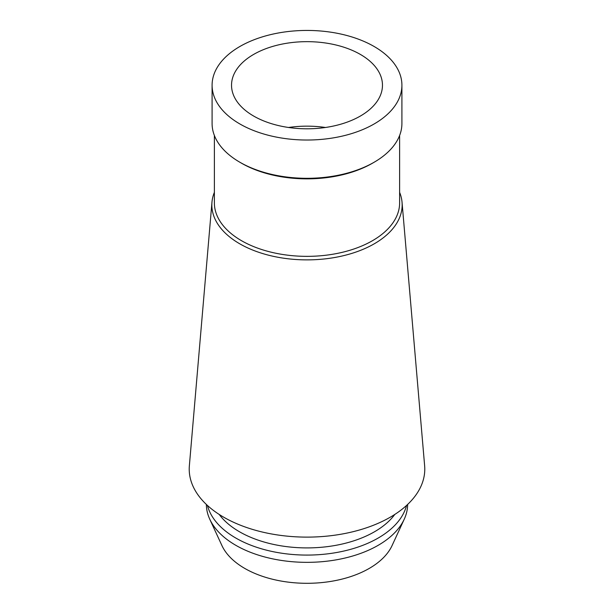 <?xml version="1.0" encoding="UTF-8"?>
<svg xmlns="http://www.w3.org/2000/svg" width="614" height="614" viewBox="0 0 614 614"><rect width="100%" height="100%" fill="white"/><g stroke="black" fill="none" stroke-linecap="round" stroke-linejoin="round"><path stroke-width="0.92" d="M374.11 123.982A94.909 54.8 180 0 1 270.682 135.855A94.909 54.8 180 0 1 212.091 85.231A94.909 54.8 180 0 1 239.89 46.487A94.909 54.8 180 0 1 343.318 34.607A94.909 54.8 180 0 1 401.909 85.231A94.909 54.8 180 0 1 374.11 123.982M212.091 85.231L212.091 123.514A94.909 54.8 0 0 0 239.89 162.257A94.909 54.8 0 0 0 374.11 162.257L374.11 162.257A94.909 54.8 0 0 0 401.909 123.514L401.909 85.231M253.636 54.423A75.468 43.571 0 0 0 231.532 85.231A75.468 43.571 0 0 0 278.119 125.486A75.468 43.571 0 0 0 360.364 116.046A75.468 43.571 0 0 0 382.468 85.231A75.468 43.571 0 0 0 335.881 44.975A75.468 43.571 0 0 0 253.636 54.423M288.534 127.482A75.468 43.571 180 0 1 325.466 127.482M206.373 504.455A100.627 58.1 0 0 0 209.758 519.198L221.915 545.547A88.048 50.839 0 0 0 284.144 581.558A88.048 50.839 0 0 0 369.26 568.41A88.048 50.839 0 0 0 392.085 545.547L404.242 519.198A100.627 58.1 0 0 0 407.627 504.455M209.758 519.198A100.627 58.1 0 0 0 280.882 560.352A100.627 58.1 0 0 0 378.155 545.332A100.627 58.1 0 0 0 404.242 519.198M406.552 505.452A100.627 58.1 180 0 1 378.155 538.064A100.627 58.1 180 0 1 275.387 552.139A100.627 58.1 180 0 1 207.448 505.452M219.19 514.432A95.485 55.13 0 0 0 374.517 531.762A95.485 55.13 0 0 0 394.81 514.432M189.365 465.75A117.781 68 0 0 0 259.246 531.279A117.781 68 0 0 0 390.281 517.195A117.781 68 180 0 0 424.635 465.75L402.04 202.229A95.155 54.938 180 0 1 374.287 243.789A95.155 54.938 0 0 1 268.425 255.163A95.155 54.938 0 0 1 211.96 202.229L189.365 465.75M399.622 192.351A95.155 54.938 180 0 1 402.04 202.229M214.378 192.351A95.155 54.938 0 0 0 211.96 202.229M214.378 135.471L214.378 202.873A92.622 53.479 0 0 0 271.557 252.285A92.622 53.479 0 0 0 372.498 240.688A92.622 53.479 0 0 0 399.622 202.873L399.622 135.471M372.498 163.194L374.11 162.257L372.498 163.194A92.622 53.479 180 0 1 241.502 163.194L239.89 162.257"/></g></svg>
